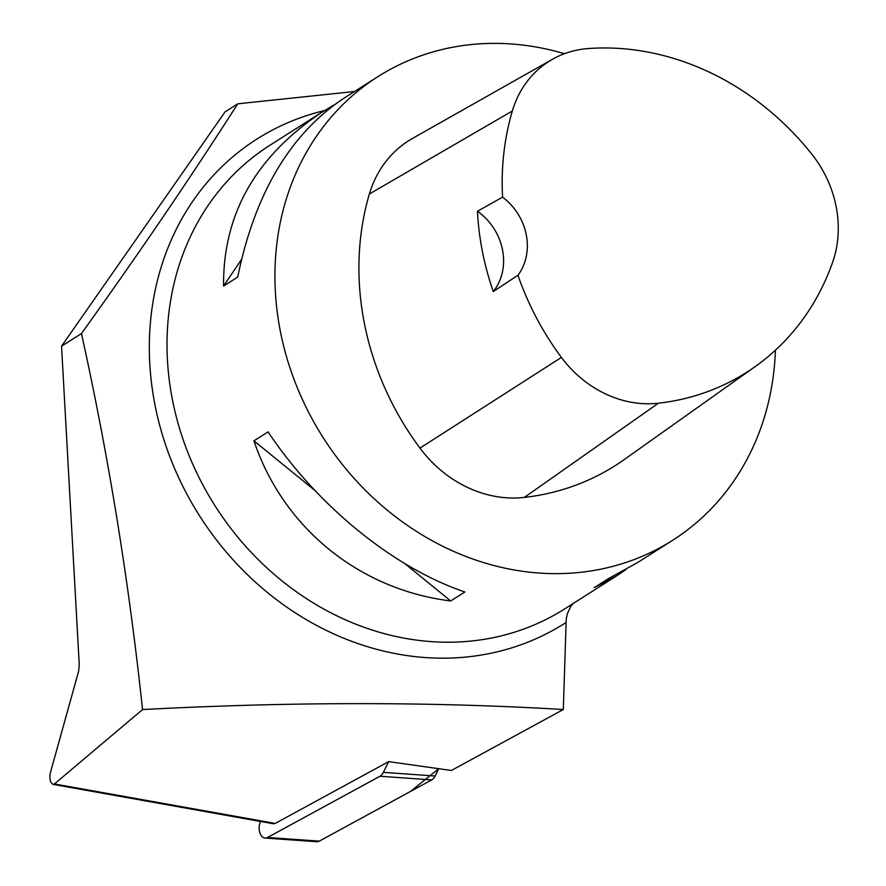 <?xml version="1.0" encoding="UTF-8"?>
<svg xmlns="http://www.w3.org/2000/svg" width="886" height="886" viewBox="0 0 886 886"><rect width="100%" height="100%" fill="white"/><g stroke="black" fill="none" stroke-linecap="round" stroke-linejoin="round"><path stroke-width="1.33" d="M273.353 823.747L275.192 823.426L388.644 761.628L451.395 770.477L563.308 709.52C431.737 701.668 291.472 701.679 142.535 709.564L54.423 783.966L53.06 784.376C50.28 782.659 49.339 778.982 50.214 773.345L78.666 671.079L79.253 664.721L61.544 346.193L225.088 111.857L237.747 103.817L354.544 91.502M573.275 603.432L570.717 606.489L567.35 613.666L566.22 619.314L563.308 709.52M142.535 709.564C128.88 581.227 108.524 455.891 81.457 333.546C138.748 253.795 190.844 177.222 237.747 103.817M61.544 346.193L81.457 333.546M552.532 59.262L412.632 138.338A116.742 101.912 57.6 0 0 369.373 194.012A274.693 239.785 57.6 0 0 419.975 448.106A116.742 101.912 57.6 0 0 524.357 497.411A274.693 239.785 57.6 0 0 624.253 459.568L755.282 366.516A266.42 232.564 57.6 0 0 832.63 262.256A108.469 94.68 57.6 0 0 811.698 154.02A266.42 232.564 57.6 0 0 588.404 48.542A108.469 94.68 57.6 0 0 552.532 59.262A108.469 94.68 57.6 0 0 512.341 110.983A266.42 232.564 57.6 0 0 502.572 197.157L477.454 211.256A267.86 233.826 -122.4 0 0 493.28 291.549A54.943 47.955 57.6 0 0 477.454 211.256M493.28 291.549L517.967 275.247A266.42 232.564 57.6 0 0 561.414 357.412A108.469 94.68 57.6 0 0 658.398 403.219A266.42 232.564 57.6 0 0 755.282 366.516M517.967 275.247A54.943 47.955 57.6 0 0 502.572 197.157M564.46 53.714A274.693 239.785 57.6 0 0 377.923 76.65A274.693 239.785 57.6 0 0 296.544 385.853A274.693 239.785 57.6 0 0 577.052 572.666A274.693 239.785 57.6 0 0 672.54 540.36A274.693 239.785 57.6 0 0 775.405 350.214M377.923 76.65L343.07 98.789C289.844 134.572 254.725 194.001 237.714 277.074L223.571 286.056C222.907 214.224 255.81 156.202 322.282 112.001L334.055 104.936M625.915 569.565L616.9 575.712L594.218 587.651L608.361 578.669L637.687 562.499L672.54 540.36M450.708 600.963C359.162 589.611 283.11 527.724 253.939 440.851L268.081 431.87C317.432 505.906 393.484 567.804 464.851 591.981L450.708 600.963L404.858 563.651M314.763 490.335L253.939 440.851M223.571 286.056L241.479 259.454M260.44 821.444A10.898 6.645 -86 0 0 265.069 838.067A10.898 6.645 -86 0 0 267.528 837.491L379.972 776.247A10.898 6.645 -86 0 0 383.372 772.37L388.644 761.628M267.528 837.491L319.281 841.124L410.595 791.397L438.725 768.671L435.126 776.014A10.898 6.645 94 0 1 431.726 779.89L319.281 841.124A10.898 6.645 94 0 1 316.823 841.7L265.069 838.067M275.192 823.426L54.423 783.966M324.531 110.584A286.909 250.45 57.6 0 0 179.57 479.581A286.909 250.45 57.6 0 0 565.999 622.526M616.9 575.712L564.637 608.926A274.693 239.785 -122.4 0 1 214.933 505.651A274.693 239.785 -122.4 0 1 270.008 145.204L322.282 112.001M658.398 403.219L524.357 497.411M512.341 110.983L369.373 194.012M561.414 357.412L419.975 448.106M383.372 772.37L435.126 776.014M431.726 779.89L379.972 776.247M53.06 784.376L273.121 823.714"/></g></svg>
